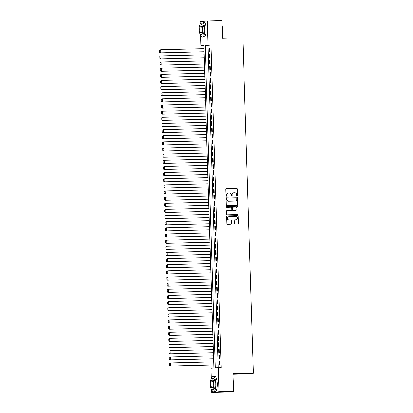 <?xml version="1.0" encoding="UTF-8"?>
<svg xmlns="http://www.w3.org/2000/svg" width="413" height="413" viewBox="0 0 413 413"><rect width="100%" height="100%" fill="white"/><g stroke="black" fill="none" stroke-linecap="round" stroke-linejoin="round"><path stroke-width="0.62" d="M237.103 195.922A0.423 0.403 84.8 0 0 237.49 195.494L237.289 189.087A0.604 0.573 84.8 0 0 236.701 188.498L226.407 188.751A0.604 0.573 84.8 0 0 225.854 189.371L226.056 195.772A0.423 0.403 84.8 0 0 226.494 196.185A0.423 0.403 84.8 0 0 226.856 195.757L226.83 194.926A1.931 1.828 84.8 0 1 228.601 192.954L229.458 192.933A1.931 1.828 84.8 0 1 231.347 194.812L231.373 195.643A0.423 0.403 84.8 0 0 231.812 196.056A0.423 0.403 84.8 0 0 232.173 195.623L232.147 194.797A1.931 1.828 84.8 0 1 233.918 192.819L234.775 192.799A1.931 1.828 84.8 0 1 236.664 194.683L236.69 195.514A0.423 0.403 84.8 0 0 237.103 195.922M237.031 195.917A0.423 0.403 84.8 0 0 237.294 195.509L237.093 189.102A0.604 0.573 84.8 0 0 236.504 188.514L226.288 188.767M226.396 196.18A0.423 0.403 84.8 0 0 226.66 195.772L226.83 194.926M231.714 196.051A0.423 0.403 84.8 0 0 231.977 195.643L232.147 194.797M234.336 223.459A0.604 0.573 84.8 0 0 234.925 224.047L237.816 223.98A0.604 0.573 84.8 0 0 238.368 223.361L238.141 216.247A0.604 0.573 84.8 0 0 237.552 215.658L227.258 215.911A0.604 0.573 84.8 0 0 226.706 216.531L226.933 223.645A0.604 0.573 84.8 0 0 227.522 224.233L231.012 224.145A0.604 0.573 84.8 0 0 231.564 223.531L231.466 220.485A0.604 0.573 84.8 0 0 230.877 219.897L229.148 219.938A1.616 1.528 84.8 0 1 227.568 218.415A1.616 1.528 84.8 0 1 229.045 216.711L235.823 216.546A1.616 1.528 84.8 0 1 237.398 218.069A1.616 1.528 84.8 0 1 235.921 219.773L234.791 219.799A0.604 0.573 84.8 0 0 234.238 220.418L234.336 223.459M200.197 24.181L200.114 21.667L207.341 21.011L221.9 20.65L222.457 38.311L242.844 37.805L253.386 373.171L232.994 373.672L233.551 391.333L218.988 391.689L211.766 392.35L211.673 389.428M207.341 21.011L208.095 45.12L205.168 45.384L215.302 367.849L218.229 367.58L218.988 391.689M218.229 367.58L221.146 367.513L211.012 45.048L208.095 45.12M237.222 205.23A0.604 0.573 84.8 0 0 237.78 204.611L237.552 197.497A0.604 0.573 84.8 0 0 236.964 196.908L226.67 197.161A0.604 0.573 84.8 0 0 226.118 197.781L226.345 204.894A0.604 0.573 84.8 0 0 226.933 205.483L237.222 205.23M237.847 206.872L238.074 213.986A0.604 0.573 84.8 0 1 237.521 214.605L227.227 214.858A0.604 0.573 84.8 0 1 226.639 214.27L226.541 211.224A0.604 0.573 84.8 0 1 227.093 210.609L231.27 210.506A0.604 0.573 84.8 0 0 231.822 209.887L231.755 207.868A0.604 0.573 84.8 0 0 231.166 207.28L226.82 207.388A0.423 0.403 84.8 0 1 226.407 206.985A0.423 0.403 84.8 0 1 226.794 206.541L237.258 206.283A0.604 0.573 84.8 0 1 237.847 206.872L238.074 213.986M209.799 51.625L209.68 47.939L209.195 47.985L209.308 51.666L209.799 51.625M209.99 57.768L209.876 54.082L209.386 54.124L209.499 57.81L209.99 57.768M210.181 63.907L210.067 60.226L209.577 60.267L209.696 63.953L210.181 63.907M210.377 70.05L210.258 66.364L209.773 66.41L209.887 70.096L210.377 70.05M210.568 76.193L210.454 72.507L209.964 72.554L210.083 76.24L210.568 76.193M210.764 82.337L210.645 78.651L210.16 78.692L210.274 82.378L210.764 82.337M210.955 88.475L210.842 84.794L210.351 84.835L210.465 88.521L210.955 88.475M211.146 94.618L211.033 90.932L210.542 90.979L210.661 94.665L211.146 94.618M211.342 100.762L211.224 97.076L210.738 97.122L210.852 100.808L211.342 100.762M211.533 106.905L211.42 103.219L210.929 103.265L211.048 106.946L211.533 106.905M211.73 113.048L211.611 109.362L211.126 109.404L211.239 113.09L211.73 113.048M211.921 119.187L211.802 115.501L211.317 115.547L211.43 119.233L211.921 119.187M212.112 125.33L211.998 121.644L211.508 121.69L211.626 125.376L212.112 125.33M212.308 131.473L212.189 127.787L211.704 127.834L211.817 131.52L212.308 131.473M212.499 137.617L212.385 133.931L211.895 133.972L212.014 137.658L212.499 137.617M212.69 143.755L212.576 140.074L212.091 140.115L212.205 143.801L212.69 143.755M212.886 149.898L212.767 146.212L212.282 146.259L212.396 149.945L212.886 149.898M213.077 156.042L212.963 152.356L212.473 152.402L212.592 156.088L213.077 156.042M213.273 162.185L213.154 158.499L212.669 158.54L212.783 162.226L213.273 162.185M213.464 168.328L213.351 164.642L212.86 164.684L212.974 168.37L213.464 168.328M213.655 174.467L213.542 170.781L213.051 170.827L213.17 174.513L213.655 174.467M213.851 180.61L213.733 176.924L213.247 176.971L213.361 180.657L213.851 180.61M214.042 186.753L213.929 183.067L213.438 183.114L213.557 186.795L214.042 186.753M214.239 192.897L214.12 189.211L213.635 189.252L213.748 192.938L214.239 192.897M214.43 199.035L214.316 195.349L213.826 195.395L213.939 199.081L214.43 199.035M214.621 205.178L214.507 201.492L214.017 201.539L214.135 205.225L214.621 205.178M214.817 211.322L214.698 207.636L214.213 207.682L214.326 211.368L214.817 211.322M215.008 217.465L214.894 213.779L214.404 213.82L214.523 217.506L215.008 217.465M215.204 223.603L215.085 219.922L214.6 219.964L214.714 223.65L215.204 223.603M215.395 229.747L215.281 226.061L214.791 226.107L214.905 229.793L215.395 229.747M215.586 235.89L215.472 232.204L214.982 232.251L215.101 235.937L215.586 235.89M215.782 242.033L215.663 238.347L215.178 238.394L215.292 242.075L215.782 242.033M215.973 248.177L215.86 244.491L215.369 244.532L215.488 248.218L215.973 248.177M216.169 254.315L216.051 250.629L215.565 250.676L215.679 254.362L216.169 254.315M216.36 260.458L216.242 256.772L215.756 256.819L215.87 260.505L216.36 260.458M216.551 266.602L216.438 262.916L215.947 262.962L216.066 266.643L216.551 266.602M216.748 272.745L216.629 269.059L216.144 269.1L216.257 272.786L216.748 272.745M216.939 278.883L216.825 275.203L216.335 275.244L216.453 278.93L216.939 278.883M217.13 285.027L217.016 281.341L216.526 281.387L216.644 285.073L217.13 285.027M217.326 291.17L217.207 287.484L216.722 287.531L216.835 291.217L217.326 291.17M217.517 297.314L217.403 293.628L216.913 293.669L217.031 297.355L217.517 297.314M217.713 303.452L217.594 299.771L217.109 299.812L217.223 303.498L217.713 303.452M217.904 309.595L217.79 305.909L217.3 305.956L217.414 309.642L217.904 309.595M218.095 315.738L217.981 312.052L217.491 312.099L217.61 315.785L218.095 315.738M218.291 321.882L218.172 318.196L217.687 318.242L217.801 321.923L218.291 321.882M218.482 328.025L218.369 324.339L217.878 324.381L217.997 328.067L218.482 328.025M218.678 334.163L218.56 330.477L218.074 330.524L218.188 334.21L218.678 334.163M218.869 340.307L218.756 336.621L218.265 336.667L218.379 340.353L218.869 340.307M219.06 346.45L218.947 342.764L218.456 342.811L218.575 346.492L219.06 346.45M219.257 352.594L219.138 348.908L218.653 348.949L218.766 352.635L219.257 352.594M219.448 358.732L219.334 355.051L218.844 355.092L218.962 358.778L219.448 358.732M211.012 45.048L208.08 45.311L218.209 367.585M219.04 361.236L219.153 364.922L219.644 364.875L219.525 361.189L219.04 361.236L219.525 361.225M203.81 45.704L203.877 48.651M203.976 51.754L204.074 54.79M204.167 57.897L204.265 60.933M204.363 64.036L204.456 67.076M204.554 70.179L204.652 73.22M204.75 76.322L204.843 79.358M204.962 82.43L161.276 83.545L204.962 82.466L205.039 85.501M205.132 88.604L205.23 91.645M205.349 94.716L161.659 95.826L205.349 94.747L205.421 97.788M205.519 100.891L205.617 103.931M205.736 106.998L162.046 108.113L205.736 107.034L205.808 110.07M205.906 113.172L205.999 116.213M206.097 119.316L206.195 122.356M206.293 125.459L206.386 128.5M206.485 131.602L206.583 134.638M206.681 137.746L206.774 140.781L163.594 141.85L163.693 144.922L163.207 144.963L206.892 143.884M206.872 143.884L206.965 146.925M207.063 150.027L207.161 153.068L163.982 154.132L164.08 157.203L163.589 157.25L207.28 156.171M207.259 156.171L207.352 159.206M207.45 162.314L207.548 165.35L164.369 166.418L164.467 169.49L163.976 169.531L207.667 168.452M207.646 168.452L207.739 171.493M207.837 174.596L207.93 177.636M208.028 180.739L208.126 183.78M208.224 186.882L208.317 189.918M208.415 193.026L208.513 196.061M208.606 199.164L208.704 202.205M208.802 205.307L208.895 208.348M208.993 211.451L209.092 214.486M209.19 217.594L209.283 220.63M209.401 223.701L165.716 224.811L209.401 223.732L209.479 226.773M209.572 229.876L209.67 232.917M209.789 235.988L166.098 237.098L209.789 236.019L209.861 239.06M209.959 242.163L210.057 245.198M210.176 248.27L166.485 249.38L210.176 248.301L210.248 251.341M210.346 254.444L210.439 257.485M210.537 260.588L210.635 263.628M210.733 266.731L210.826 269.766M210.924 272.874L211.022 275.91M211.12 279.012L211.213 282.053L168.034 283.117L168.132 286.188L167.642 286.235L211.332 285.156M211.311 285.156L211.404 288.197M211.502 291.299L211.601 294.335L168.421 295.403L168.519 298.475L168.029 298.516L211.719 297.443M211.699 297.443L211.792 300.478M211.89 303.581L211.988 306.622L168.809 307.69L168.907 310.757L168.416 310.803L212.106 309.724M212.081 309.724L212.179 312.765M212.277 315.868L212.37 318.908M212.468 322.011L212.566 325.046M212.664 328.149L212.757 331.19M212.855 334.293L212.953 337.333M213.046 340.436L213.144 343.477M213.242 346.579L213.335 349.615M213.433 352.723L213.531 355.758M213.629 358.861L213.722 361.902M213.841 364.973L170.156 366.083L213.841 365.004L213.913 367.978M233.009 374.152L246.158 373.827L253.386 373.171M233.551 391.333L226.329 391.989L211.766 392.35M211.342 378.891L211.007 368.241L213.934 367.973L203.8 45.507L200.873 45.776L200.527 34.718M203.785 45.704L200.873 45.776M208.08 45.311L205.168 45.384M209.195 47.985L209.68 47.97M209.386 54.124L209.876 54.113M209.577 60.267L210.067 60.257M209.773 66.41L210.263 66.4M209.964 72.554L210.454 72.538M210.16 78.692L210.645 78.682M210.351 84.835L210.842 84.825M210.542 90.979L211.033 90.968M210.738 97.122L211.229 97.107M210.929 103.265L211.42 103.25M211.126 109.404L211.611 109.393M211.317 115.547L211.807 115.537M211.508 121.69L211.998 121.68M211.704 127.834L212.189 127.818M211.895 133.972L212.385 133.962M212.091 140.115L212.576 140.105M212.282 146.259L212.772 146.248M212.473 152.402L212.963 152.387M212.669 158.54L213.154 158.53M212.86 164.684L213.351 164.673M213.051 170.827L213.542 170.817M213.247 176.971L213.738 176.955M213.438 183.114L213.929 183.098M213.635 189.252L214.12 189.242M213.826 195.395L214.316 195.385M214.017 201.539L214.507 201.529M214.213 207.682L214.703 207.667M214.404 213.82L214.894 213.81M214.6 219.964L215.085 219.953M214.791 226.107L215.281 226.097M214.982 232.251L215.472 232.235M215.178 238.394L215.663 238.378M215.369 244.532L215.86 244.522M215.565 250.676L216.051 250.665M215.756 256.819L216.247 256.803M215.947 262.962L216.438 262.947M216.144 269.1L216.629 269.09M216.335 275.244L216.825 275.234M216.526 281.387L217.016 281.377M216.722 287.531L217.212 287.515M216.913 293.669L217.403 293.658M217.109 299.812L217.594 299.802M217.3 305.956L217.79 305.945M217.491 312.099L217.981 312.083M217.687 318.242L218.178 318.227M217.878 324.381L218.369 324.37M218.074 330.524L218.56 330.514M218.265 336.667L218.756 336.657M218.456 342.811L218.947 342.795M218.653 348.949L219.143 348.939M218.844 355.092L219.334 355.082M233.706 192.84A1.931 1.828 84.8 0 0 231.951 194.812M228.389 192.969A1.931 1.828 84.8 0 0 226.634 194.946M237.145 205.23A0.604 0.573 84.8 0 0 237.583 204.631L237.356 197.517A0.604 0.573 84.8 0 0 236.768 196.924L226.556 197.177M236.773 198.178A0.423 0.403 84.8 0 0 236.36 197.77L227.326 197.992A0.423 0.403 84.8 0 0 226.938 198.421L226.969 199.298A1.931 1.828 84.8 0 0 228.859 201.183L235.033 201.028A1.931 1.828 84.8 0 0 236.804 199.056L236.773 198.178M227.279 197.997L227.129 198.008A0.423 0.403 84.8 0 0 226.742 198.441L226.938 198.421M235.049 201.028A1.931 1.828 84.8 0 1 234.837 201.048L228.663 201.198A1.931 1.828 84.8 0 1 226.773 199.314L226.742 198.441M237.444 214.605A0.604 0.573 84.8 0 0 237.878 214.006M226.974 210.625L231.073 210.522A0.604 0.573 84.8 0 0 231.146 210.516M226.696 206.557L237.258 206.283M235.498 210.408A1.616 1.528 84.8 0 1 235.405 210.413L235.601 210.398A1.616 1.528 84.8 0 0 237.077 208.694A1.616 1.528 84.8 0 0 235.498 207.171L233.113 207.228A0.604 0.573 84.8 0 0 232.555 207.847L232.622 209.866A0.604 0.573 84.8 0 0 233.211 210.454L235.601 210.398A1.616 1.528 84.8 0 1 235.498 210.408L235.694 210.393M233.04 207.238L232.917 207.249A0.604 0.573 84.8 0 0 232.364 207.863L232.555 207.847M235.405 210.413L233.015 210.475A0.604 0.573 84.8 0 1 232.426 209.887L232.364 207.863M237.656 206.892A0.604 0.573 84.8 0 0 237.062 206.299M235.725 219.788L235.921 219.773A1.616 1.528 84.8 0 1 235.725 219.788L234.677 219.814M228.848 216.732A1.616 1.528 84.8 0 0 227.372 218.431A1.616 1.528 84.8 0 0 228.952 219.959L229.148 219.938M230.934 224.151A0.604 0.573 84.8 0 0 231.368 223.547L231.27 220.501A0.604 0.573 84.8 0 0 230.681 219.912L228.952 219.959M237.738 223.98A0.604 0.573 84.8 0 0 238.172 223.381L237.95 216.267A0.604 0.573 84.8 0 0 237.356 215.674L227.145 215.927M159.614 50.226L159.686 52.374L159.614 50.226L160.703 49.715L203.903 48.646M203.996 51.718L160.311 52.833L203.996 51.754M159.81 50.21L160.703 49.715L160.796 52.787L159.877 52.358M159.686 52.374L160.311 52.833M222.055 25.565A7.501 2.385 88.6 0 1 222.38 28.709A7.501 2.385 88.6 0 1 222.256 31.899M222.225 30.975A7.682 2.447 -91.4 0 0 222.261 28.709A7.682 2.447 -91.4 0 0 222.086 26.468M200.62 34.79A7.682 2.447 -91.4 0 0 202.422 37.046A7.682 2.447 -91.4 0 0 204.672 29.142A7.682 2.447 -91.4 0 0 202.04 21.688A7.682 2.447 -91.4 0 0 200.351 24.026M202.422 37.046L203.877 37.01A7.682 2.447 -91.4 0 0 206.128 29.106A7.682 2.447 -91.4 0 0 203.495 21.652L202.04 21.688M200.754 23.871L202.096 23.835A5.534 1.76 88.6 0 1 203.986 29.204A5.534 1.76 88.6 0 1 202.37 34.898L201.028 34.929A5.534 1.76 -91.4 0 0 202.649 29.24A5.534 1.76 -91.4 0 0 200.754 23.871A5.534 1.76 -91.4 0 0 199.133 29.56A5.534 1.76 -91.4 0 0 201.028 34.929M199.758 29.504A3.567 1.136 -91.4 0 0 200.981 32.963A3.567 1.136 -91.4 0 0 202.024 29.297A3.567 1.136 -91.4 0 0 200.806 25.838A3.567 1.136 -91.4 0 0 199.758 29.504M233.206 380.275A7.501 2.385 88.6 0 1 233.526 383.424A7.501 2.385 88.6 0 1 233.402 386.609M233.376 385.685A7.682 2.447 -91.4 0 0 233.412 383.424A7.682 2.447 -91.4 0 0 233.231 381.178M211.766 389.505A7.682 2.447 -91.4 0 0 213.567 391.761A7.682 2.447 -91.4 0 0 215.818 383.858A7.682 2.447 -91.4 0 0 213.191 376.398A7.682 2.447 -91.4 0 0 211.502 378.742M213.567 391.761L215.023 391.725A7.682 2.447 -91.4 0 0 217.274 383.822A7.682 2.447 -91.4 0 0 214.646 376.362L213.191 376.398M211.9 378.582L213.242 378.551A5.534 1.76 88.6 0 1 215.137 383.92A5.534 1.76 88.6 0 1 213.516 389.609L212.174 389.64A5.534 1.76 -91.4 0 0 213.795 383.951A5.534 1.76 -91.4 0 0 211.9 378.582A5.534 1.76 -91.4 0 0 210.284 384.271A5.534 1.76 -91.4 0 0 212.174 389.64M210.909 384.214A3.567 1.136 -91.4 0 0 212.127 387.678A3.567 1.136 -91.4 0 0 213.17 384.007A3.567 1.136 -91.4 0 0 211.952 380.549A3.567 1.136 -91.4 0 0 210.909 384.214M159.81 56.369L159.877 58.517L159.81 56.369L160.894 55.858L204.094 54.79M204.192 57.861L160.502 58.971L204.192 57.892M160.007 56.349L160.894 55.858L160.993 58.93L160.074 58.501M159.877 58.517L160.502 58.971M160.001 62.513L160.068 64.66L160.001 62.513L161.085 62.002L204.285 60.933M204.383 64.005L160.693 65.115L204.383 64.036M160.198 62.492L161.085 62.002L161.184 65.073L160.265 64.645M160.068 64.66L160.693 65.115M160.198 68.651L160.265 70.804L160.198 68.651L161.282 68.14L204.481 67.076M204.574 70.148L160.889 71.258L204.58 70.179M160.389 68.635L161.282 68.14L161.375 71.212L160.461 70.783M160.265 70.804L160.889 71.258M160.389 74.794L160.456 76.947L160.389 74.794L161.473 74.283L204.672 73.22M204.771 76.286L161.08 77.401L204.771 76.322M160.585 74.779L161.473 74.283L161.571 77.355L160.652 76.926M160.456 76.947L161.08 77.401M160.58 80.938L160.647 83.085L160.58 80.938L161.664 80.427L204.863 79.358M160.776 80.917L161.664 80.427L161.762 83.498L160.843 83.07M160.647 83.085L161.276 83.545M160.776 87.081L160.843 89.229L160.776 87.081L161.369 86.611L205.06 85.501M205.158 88.573L161.468 89.683L205.158 88.604M160.972 87.06L161.86 86.57L161.958 89.642L161.039 89.213M160.843 89.229L161.468 89.683M160.967 93.219L161.034 95.372L160.967 93.219L162.051 92.713L205.251 91.645M161.163 93.204L162.051 92.713L162.149 95.78L161.23 95.351M161.034 95.372L161.659 95.826M161.163 99.363L161.23 101.515L161.163 99.363L162.247 98.852L205.447 97.788M205.54 100.86L161.855 101.97L205.545 100.891M161.354 99.347L162.247 98.852L162.34 101.923L161.421 101.495M161.23 101.515L161.855 101.97M161.354 105.506L161.421 107.654L161.354 105.506L162.438 104.995L205.638 103.926M161.55 105.491L162.438 104.995L162.536 108.067L161.617 107.638M161.421 107.654L162.046 108.113M161.545 111.649L161.612 113.797L161.545 111.649L162.629 111.138L205.829 110.07M205.927 113.141L162.242 114.251L205.927 113.172M161.741 111.629L162.629 111.138L162.727 114.21L161.808 113.781M161.612 113.797L162.242 114.251M161.741 117.793L161.808 119.94L161.741 117.793L162.335 117.323L206.025 116.213M206.118 119.285L162.433 120.395L206.123 119.316M161.937 117.772L162.825 117.282L162.923 120.353L162.004 119.92M161.808 119.94L162.433 120.395M161.932 123.931L161.999 126.084L161.932 123.931L163.016 123.42L206.216 122.356M206.314 125.428L162.624 126.538L206.314 125.459M162.128 123.915L163.016 123.42L163.114 126.492L162.195 126.063M161.999 126.084L162.624 126.538M162.128 130.074L162.195 132.222L162.128 130.074L163.212 129.563L206.412 128.5M206.505 131.566L162.82 132.681L206.505 131.602M162.319 130.059L163.212 129.563L163.305 132.635L162.386 132.206M162.195 132.222L162.82 132.681M162.319 136.218L162.386 138.365L162.319 136.218L163.403 135.707L206.603 134.638M206.701 137.71L163.011 138.82L206.701 137.741M162.516 136.197L163.403 135.707L163.502 138.778L162.583 138.35M162.386 138.365L163.011 138.82M162.51 142.361L163.594 141.85L162.51 142.361L162.774 144.493L162.707 142.34M206.892 143.853L163.693 144.922L162.774 144.493M162.577 144.509L163.207 144.963M162.707 148.499L162.774 150.652L162.707 148.499L163.791 147.988L206.99 146.925M207.083 149.996L163.398 151.106L207.089 150.027M162.903 148.484L163.791 147.988L163.884 151.06L162.97 150.631M162.774 150.652L163.398 151.106M162.898 154.643L163.982 154.132L162.898 154.643L162.965 156.795L163.094 154.627M207.28 156.135L164.08 157.203L163.161 156.775M162.965 156.795L163.589 157.25M163.089 160.786L163.161 162.934L163.089 160.786L164.178 160.275L207.378 159.206M207.471 162.278L163.785 163.393L207.471 162.314M163.285 160.765L164.178 160.275L164.271 163.347L163.352 162.918M163.161 162.934L163.785 163.393M163.285 166.929L164.369 166.418L163.285 166.929L163.548 169.062L163.481 166.909M207.667 168.421L164.467 169.49L163.548 169.062M163.352 169.077L163.976 169.531M163.476 173.068L163.543 175.22L163.476 173.068L164.56 172.562L207.76 171.493M207.858 174.565L164.167 175.675L207.858 174.596M163.672 173.052L164.56 172.562L164.658 175.628L163.739 175.2M163.543 175.22L164.167 175.675M163.672 179.211L163.739 181.364L163.672 179.211L164.756 178.7L207.956 177.636M208.049 180.708L164.364 181.818L208.054 180.739M163.863 179.196L164.756 178.7L164.849 181.772L163.935 181.343M163.739 181.364L164.364 181.818M163.863 185.354L163.93 187.502L163.863 185.354L164.947 184.843L208.147 183.775M208.245 186.846L164.555 187.961L208.245 186.882M164.059 185.339L164.947 184.843L165.045 187.915L164.126 187.487M163.93 187.502L164.555 187.961M164.054 191.498L164.126 193.645L164.054 191.498L165.138 190.987L208.338 189.918M208.436 192.99L164.751 194.1L208.436 193.021M164.25 191.477L165.138 190.987L165.236 194.058L164.317 193.63M164.126 193.645L164.751 194.1M164.25 197.641L164.317 199.789L164.25 197.641L164.844 197.171L208.534 196.061M208.632 199.133L164.942 200.243L208.632 199.164M164.446 197.62L165.334 197.13L165.432 200.202L164.513 199.773M164.317 199.789L164.942 200.243M164.441 203.779L164.508 205.932L164.441 203.779L165.525 203.268L208.725 202.205M208.823 205.276L165.133 206.386L208.823 205.307M164.637 203.764L165.525 203.268L165.623 206.34L164.704 205.911M164.508 205.932L165.133 206.386M164.637 209.923L164.704 212.07L164.637 209.923L165.721 209.412L208.921 208.348M209.014 211.415L165.329 212.53L209.019 211.451M164.828 209.907L165.721 209.412L165.814 212.483L164.901 212.055M164.704 212.07L165.329 212.53M164.828 216.066L164.895 218.214L164.828 216.066L165.912 215.555L209.112 214.486M209.21 217.558L165.52 218.668L209.21 217.589M165.024 216.045L165.912 215.555L166.011 218.627L165.092 218.198M164.895 218.214L165.52 218.668M165.019 222.209L165.086 224.357L165.019 222.209L166.103 221.698L209.303 220.63M165.215 222.189L166.103 221.698L166.202 224.77L165.283 224.342M165.086 224.357L165.716 224.811M165.215 228.348L165.283 230.5L165.215 228.348L165.809 227.883L209.499 226.773M209.597 229.845L165.907 230.955L209.597 229.876M165.412 228.332L166.3 227.842L166.398 230.908L165.479 230.48M165.283 230.5L165.907 230.955M165.406 234.491L165.474 236.644L165.406 234.491L166.491 233.98L209.69 232.917M165.603 234.476L166.491 233.98L166.589 237.052L165.67 236.623M165.474 236.644L166.098 237.098M165.603 240.634L165.67 242.782L165.603 240.634L166.687 240.123L209.887 239.055M209.98 242.126L166.294 243.242L209.98 242.163M165.794 240.614L166.687 240.123L166.78 243.195L165.861 242.767M165.67 242.782L166.294 243.242M165.794 246.778L165.861 248.925L165.794 246.778L166.387 246.308L210.078 245.198M165.99 246.757L166.878 246.267L166.976 249.338L166.057 248.91M165.861 248.925L166.485 249.38M165.985 252.916L166.052 255.069L165.985 252.916L167.069 252.41L210.269 251.341M210.367 254.413L166.682 255.523L210.367 254.444M166.181 252.901L167.069 252.41L167.167 255.477L166.248 255.048M166.052 255.069L166.682 255.523M166.181 259.059L166.248 261.212L166.181 259.059L167.265 258.548L210.465 257.485M210.558 260.557L166.873 261.666L210.563 260.588M166.377 259.044L167.265 258.548L167.358 261.62L166.444 261.192M166.248 261.212L166.873 261.666M166.372 265.203L166.439 267.35L166.372 265.203L167.456 264.692L210.656 263.623M210.754 266.695L167.064 267.81L210.754 266.731M166.568 265.187L167.456 264.692L167.554 267.763L166.635 267.335M166.439 267.35L167.064 267.81M166.568 271.346L166.635 273.494L166.568 271.346L167.652 270.835L210.852 269.766M210.945 272.838L167.26 273.948L210.945 272.869M166.759 271.326L167.652 270.835L167.745 273.907L166.826 273.478M166.635 273.494L167.26 273.948M166.759 277.49L166.826 279.637L166.759 277.49L167.353 277.02L211.043 275.91M211.141 278.981L167.451 280.091L211.141 279.012M166.955 277.469L167.843 276.978L167.941 280.05L167.022 279.622M166.826 279.637L167.451 280.091M166.95 283.628L168.034 283.117L166.95 283.628L167.017 285.781L167.146 283.612M211.332 285.125L168.132 286.188L167.213 285.76M167.017 285.781L167.642 286.235M167.146 289.771L167.213 291.924L167.146 289.771L168.23 289.26L211.43 288.197M211.523 291.263L167.838 292.378L211.528 291.299M167.337 289.756L168.23 289.26L168.323 292.332L167.41 291.903M167.213 291.924L167.838 292.378M167.337 295.915L168.421 295.403L167.337 295.915L167.601 298.047L167.533 295.894M211.719 297.406L168.519 298.475L167.601 298.047M167.404 298.062L168.029 298.516M167.528 302.058L167.601 304.205L167.528 302.058L168.127 301.588L211.812 300.478M211.91 303.55L168.225 304.66L211.91 303.581M167.724 302.037L168.618 301.547L168.71 304.618L167.792 304.19M167.601 304.205L168.225 304.66M167.724 308.196L168.809 307.69L167.724 308.196L167.792 310.349L167.921 308.181M212.106 309.693L168.907 310.757L167.988 310.328M167.792 310.349L168.416 310.803M167.915 314.339L167.983 316.492L167.915 314.339L169 313.828L212.199 312.765M212.297 315.837L168.607 316.947L212.297 315.868M168.112 314.324L169 313.828L169.098 316.9L168.179 316.472M167.983 316.492L168.607 316.947M168.112 320.483L168.179 322.63L168.112 320.483L169.196 319.972L212.396 318.903M212.489 321.975L168.803 323.09L212.494 322.011M168.303 320.467L169.196 319.972L169.289 323.043L168.375 322.615M168.179 322.63L168.803 323.09M168.303 326.626L168.37 328.774L168.303 326.626L169.387 326.115L212.587 325.046M212.685 328.118L168.994 329.228L212.685 328.149M168.499 326.606L169.387 326.115L169.485 329.187L168.566 328.758M168.37 328.774L168.994 329.228M168.494 332.77L168.561 334.917L168.494 332.77L169.578 332.259L212.778 331.19M212.876 334.262L169.191 335.371L212.876 334.293M168.69 332.749L169.578 332.259L169.676 335.325L168.757 334.897M168.561 334.917L169.191 335.371M168.69 338.908L168.757 341.061L168.69 338.908L169.774 338.397L212.974 337.333M213.072 340.405L169.382 341.515L213.072 340.436M168.886 338.892L169.774 338.397L169.872 341.468L168.953 341.04M168.757 341.061L169.382 341.515M168.881 345.051L168.948 347.199L168.881 345.051L169.965 344.54L213.165 343.477M213.263 346.543L169.573 347.658L213.263 346.579M169.077 345.036L169.965 344.54L170.063 347.612L169.144 347.183M168.948 347.199L169.573 347.658M169.077 351.195L169.144 353.342L169.077 351.195L170.161 350.683L213.361 349.615M213.454 352.687L169.769 353.796L213.459 352.717M169.268 351.174L170.161 350.683L170.254 353.755L169.335 353.327M169.144 353.342L169.769 353.796M169.268 357.338L169.335 359.486L169.268 357.338L169.862 356.868L213.552 355.758M213.65 358.83L169.96 359.94L213.65 358.861M169.464 357.317L170.352 356.827L170.45 359.899L169.531 359.47M169.335 359.486L169.96 359.94M169.459 363.476L169.526 365.629L169.459 363.476L170.543 362.965L213.743 361.902M169.655 363.461L170.543 362.965L170.641 366.037L169.722 365.608M169.526 365.629L170.156 366.083"/></g></svg>
